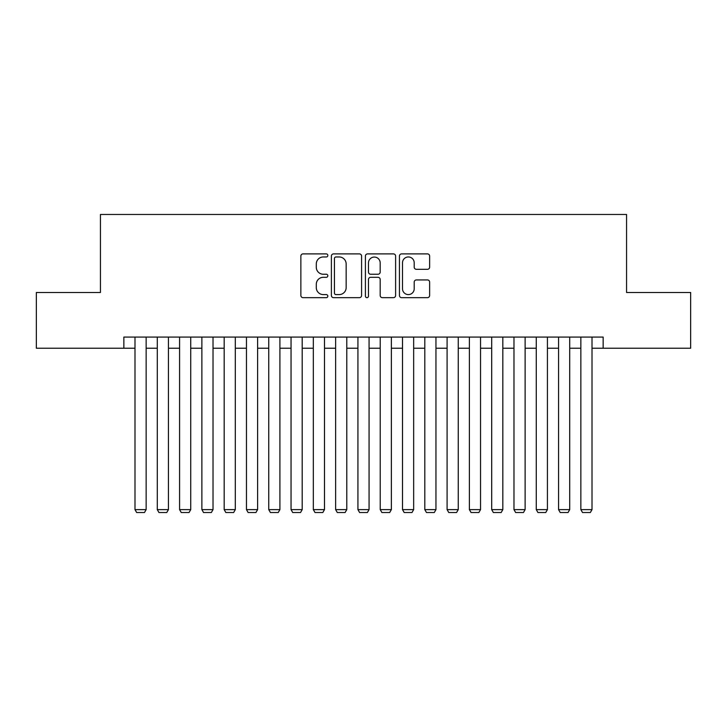 <?xml version="1.0" encoding="UTF-8"?>
<svg xmlns="http://www.w3.org/2000/svg" width="727" height="727" viewBox="0 0 727 727"><rect width="100%" height="100%" fill="white"/><g stroke="black" fill="none" stroke-linecap="round" stroke-linejoin="round"><path stroke-width="1.09" d="M327.832 255.422A1.536 1.536 0 0 0 326.305 253.896L303.05 253.896A2.19 2.19 0 0 0 300.86 256.086L300.86 295.471A2.19 2.19 0 0 0 303.05 297.661L326.305 297.661A1.536 1.536 0 0 0 327.832 296.125A1.536 1.536 0 0 0 326.305 294.599L323.288 294.599A7.006 7.006 0 0 1 316.29 287.592L316.29 284.312A7.006 7.006 0 0 1 323.288 277.305L326.305 277.305A1.536 1.536 0 0 0 327.832 275.778A1.536 1.536 0 0 0 326.305 274.243L323.288 274.243A7.006 7.006 0 0 1 316.29 267.245L316.29 263.965A7.006 7.006 0 0 1 323.288 256.958L326.305 256.958A1.536 1.536 0 0 0 327.832 255.422M427.449 269.326A2.19 2.19 0 0 0 429.639 267.136L429.639 256.086A2.19 2.19 0 0 0 427.449 253.896L401.631 253.896A2.19 2.19 0 0 0 399.441 256.086L399.441 295.471A2.19 2.19 0 0 0 401.631 297.661L427.449 297.661A2.19 2.19 0 0 0 429.639 295.471L429.639 282.121A2.19 2.19 0 0 0 427.449 279.931L416.398 279.931A2.19 2.19 0 0 0 414.208 282.121L414.208 288.746A5.852 5.852 0 0 1 408.356 294.599A5.852 5.852 0 0 1 402.504 288.746L402.504 262.81A5.852 5.852 0 0 1 408.356 256.958A5.852 5.852 0 0 1 414.208 262.81L414.208 267.136A2.19 2.19 0 0 0 416.398 269.326L427.449 269.326M123.854 348.233L36.35 348.233L36.35 292.499L100.444 292.499L100.444 214.474L626.556 214.474L626.556 292.499L690.65 292.499L690.65 348.233L603.146 348.233L603.146 337.083L123.854 337.083L123.854 348.233L134.995 348.233M361.583 256.086A2.19 2.19 0 0 0 359.402 253.896L333.575 253.896A2.19 2.19 0 0 0 331.385 256.086L331.385 295.471A2.19 2.19 0 0 0 333.575 297.661L359.402 297.661A2.19 2.19 0 0 0 361.583 295.471L361.583 256.086M367.598 253.896L393.425 253.896A2.19 2.19 0 0 1 395.615 256.086L395.615 295.471A2.19 2.19 0 0 1 393.425 297.661L382.375 297.661A2.19 2.19 0 0 1 380.185 295.471L380.185 279.495A2.19 2.19 0 0 0 377.995 277.305L370.67 277.305A2.19 2.19 0 0 0 368.48 279.495L368.48 296.125A1.536 1.536 0 0 1 366.944 297.661A1.536 1.536 0 0 1 365.417 296.125L365.417 256.086A2.19 2.19 0 0 1 367.598 253.896M146.145 348.233L157.286 348.233M168.437 348.233L179.578 348.233M190.728 348.233L201.879 348.233M213.02 348.233L224.17 348.233M235.312 348.233L246.462 348.233M257.612 348.233L268.754 348.233M279.904 348.233L291.045 348.233M302.196 348.233L313.337 348.233M324.487 348.233L335.638 348.233M346.779 348.233L357.929 348.233M369.071 348.233L380.221 348.233M391.362 348.233L402.513 348.233M413.663 348.233L424.804 348.233M435.955 348.233L447.096 348.233M458.246 348.233L469.388 348.233M480.538 348.233L491.688 348.233M502.83 348.233L513.98 348.233M525.121 348.233L536.272 348.233M547.422 348.233L558.563 348.233M569.714 348.233L580.855 348.233M592.005 348.233L603.146 348.233M335.983 256.958A1.536 1.536 0 0 0 334.447 258.494L334.447 293.063A1.536 1.536 0 0 0 335.983 294.599L339.155 294.599A7.006 7.006 0 0 0 346.161 287.592L346.161 263.965A7.006 7.006 0 0 0 339.155 256.958L335.983 256.958M380.185 262.92A5.852 5.852 0 0 0 374.332 257.067A5.852 5.852 0 0 0 368.48 262.92L368.48 272.052A2.19 2.19 0 0 0 370.67 274.243L377.995 274.243A2.19 2.19 0 0 0 380.185 272.052L380.185 262.92M146.145 337.083L146.145 509.627L134.995 509.627L134.995 337.083M146.145 509.627L144.473 512.526L136.667 512.526L134.995 509.627M168.437 337.083L168.437 509.627L157.286 509.627L157.286 337.083M168.437 509.627L166.765 512.526L158.959 512.526L157.286 509.627M190.728 337.083L190.728 509.627L179.578 509.627L179.578 337.083M190.728 509.627L189.056 512.526L181.25 512.526L179.578 509.627M213.02 337.083L213.02 509.627L201.879 509.627L201.879 337.083M213.02 509.627L211.348 512.526L203.551 512.526L201.879 509.627M235.312 337.083L235.312 509.627L224.17 509.627L224.17 337.083M235.312 509.627L233.64 512.526L225.843 512.526L224.17 509.627M257.612 337.083L257.612 509.627L246.462 509.627L246.462 337.083M257.612 509.627L255.94 512.526L248.134 512.526L246.462 509.627M279.904 337.083L279.904 509.627L268.754 509.627L268.754 337.083M279.904 509.627L278.232 512.526L270.426 512.526L268.754 509.627M302.196 337.083L302.196 509.627L291.045 509.627L291.045 337.083M302.196 509.627L300.524 512.526L292.717 512.526L291.045 509.627M324.487 337.083L324.487 509.627L313.337 509.627L313.337 337.083M324.487 509.627L322.815 512.526L315.009 512.526L313.337 509.627M346.779 337.083L346.779 509.627L335.638 509.627L335.638 337.083M346.779 509.627L345.107 512.526L337.31 512.526L335.638 509.627M369.071 337.083L369.071 509.627L357.929 509.627L357.929 337.083M369.071 509.627L367.399 512.526L359.601 512.526L357.929 509.627M391.362 337.083L391.362 509.627L380.221 509.627L380.221 337.083M391.362 509.627L389.69 512.526L381.893 512.526L380.221 509.627M413.663 337.083L413.663 509.627L402.513 509.627L402.513 337.083M413.663 509.627L411.991 512.526L404.185 512.526L402.513 509.627M435.955 337.083L435.955 509.627L424.804 509.627L424.804 337.083M435.955 509.627L434.283 512.526L426.476 512.526L424.804 509.627M458.246 337.083L458.246 509.627L447.096 509.627L447.096 337.083M458.246 509.627L456.574 512.526L448.768 512.526L447.096 509.627M480.538 337.083L480.538 509.627L469.388 509.627L469.388 337.083M480.538 509.627L478.866 512.526L471.06 512.526L469.388 509.627M502.83 337.083L502.83 509.627L491.688 509.627L491.688 337.083M502.83 509.627L501.157 512.526L493.36 512.526L491.688 509.627M525.121 337.083L525.121 509.627L513.98 509.627L513.98 337.083M525.121 509.627L523.449 512.526L515.652 512.526L513.98 509.627M547.422 337.083L547.422 509.627L536.272 509.627L536.272 337.083M547.422 509.627L545.75 512.526L537.944 512.526L536.272 509.627M569.714 337.083L569.714 509.627L558.563 509.627L558.563 337.083M569.714 509.627L568.041 512.526L560.235 512.526L558.563 509.627M592.005 337.083L592.005 509.627L580.855 509.627L580.855 337.083M592.005 509.627L590.333 512.526L582.527 512.526L580.855 509.627"/></g></svg>

